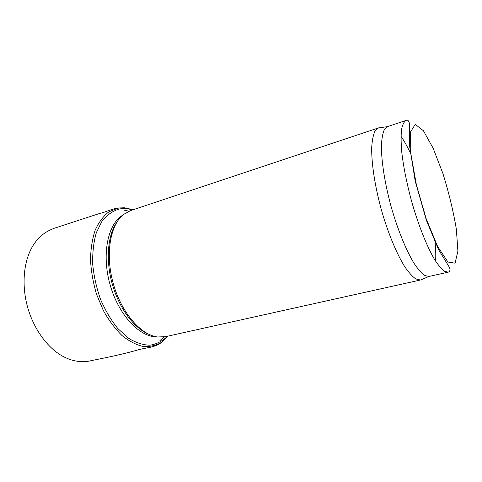 <?xml version="1.0" encoding="UTF-8"?>
<svg xmlns="http://www.w3.org/2000/svg" width="482" height="482" viewBox="0 0 482 482"><rect width="100%" height="100%" fill="white"/><g stroke="black" fill="none" stroke-linecap="round" stroke-linejoin="round"><path stroke-width="0.72" d="M156.234 336.767C139.171 336.882 118.229 314.366 109.932 284.187C101.515 254.044 107.884 223.961 122.573 215.279M148.028 333.906C133.526 327.652 118.771 307.576 112.125 283.579C105.474 259.587 107.793 234.776 117.005 221.961M448.224 272.167C449.947 271.511 450.387 269.962 449.537 267.522L438.614 249.7L426.383 220.328L415.237 181.214L409.616 146.305L409.29 131.929L409.712 124.886C409.116 121.066 407.935 119.566 406.163 120.386C404.079 121.615 402.536 124.627 401.548 129.429C400.922 135.243 400.97 142.618 401.699 151.547C403.356 166.254 406.597 182.624 411.417 200.651C418.039 224.118 426.534 245.657 434.198 258.888C437.933 264.805 441.313 268.92 444.35 271.221L448.224 272.167L428.829 276.487L420.641 279.964L165.44 336.683L157.493 336.972C140.72 334.954 121.211 312.408 113.186 283.289C105.076 254.189 110.203 224.817 123.543 214.454L130.508 210.616L378.509 127.899L380.491 127.67M420.346 280.018L415.882 278.976C412.472 276.632 408.754 272.523 404.717 266.648C396.493 253.52 387.715 232.264 381.148 209.037C374.827 185.745 371.411 163 371.706 147.51C372.14 140.395 373.213 134.954 374.93 131.194L378.509 127.899M428.829 276.487L424.6 275.391C421.352 273.035 417.792 268.944 413.918 263.118C406.013 250.116 397.499 229.155 391.035 206.296C384.811 183.371 381.322 161.012 381.413 145.799C381.732 138.81 382.678 133.472 384.25 129.785L387.317 126.664L406.163 120.386M400.994 136.298C404.271 141.021 407.561 146.938 410.869 154.047M434.933 240.886C435.758 248.682 435.981 255.448 435.601 261.184M455.068 263.178L447.941 262.039L437.56 246.368L426.094 218.467L416.352 184.63L410.791 153.306L410.55 131.917L415.237 124.356L423.395 130.694L433.204 148.366L442.916 173.526C448.863 192.673 453.345 211.255 456.364 229.263L457.9 251.104L455.068 263.178M133.207 209.712L124.458 207.766L116.801 208.055L109.914 210.104C105.076 211.857 104.064 212.429 98.533 213.827L54.388 228.209C45.88 231.396 39.464 236.168 35.144 242.524C24.214 256.936 20.798 282.615 27.558 307.016C34.324 331.411 50.465 351.673 67.251 358.403C73.674 361.223 80.669 362.181 88.23 361.277L106.89 357.445C115.126 355.752 127.513 352.836 136.376 350.384L136.376 350.384C139.641 349.245 147.841 347.721 148.046 347.721L148.89 347.576C154.415 346.48 158.692 344.702 161.717 342.238L168.218 336.062M132.972 209.791L124.458 207.766L117.825 208.17L108.763 211.917C103.299 216.207 98.774 222.286 95.183 230.161C92.279 238.952 90.718 248.875 90.514 259.943C91.146 271.384 93.171 282.862 96.587 294.369L103.347 310.516C108.878 320.409 115.084 328.736 121.964 335.496C129.025 341.154 136.057 344.805 143.076 346.45C149.878 346.926 156.096 345.522 161.717 342.238L167.977 336.117M132.532 209.935C127.941 208.507 123.464 208.218 119.102 209.068C112.716 210.971 107.058 214.93 102.142 220.961L96.37 232.571C93.659 241.964 92.436 252.478 92.689 264.118C93.857 276.072 96.49 287.862 100.581 299.491C105.419 310.619 111.197 320.331 117.909 328.622L128.549 338.256C135.924 342.762 143.082 345.076 150.029 345.208C156.644 344.112 162.482 341.111 167.525 336.219M129.031 211.17L123.681 210.044M163.886 336.966L159.879 340.684M387.317 126.664L378.225 128.001"/></g></svg>
